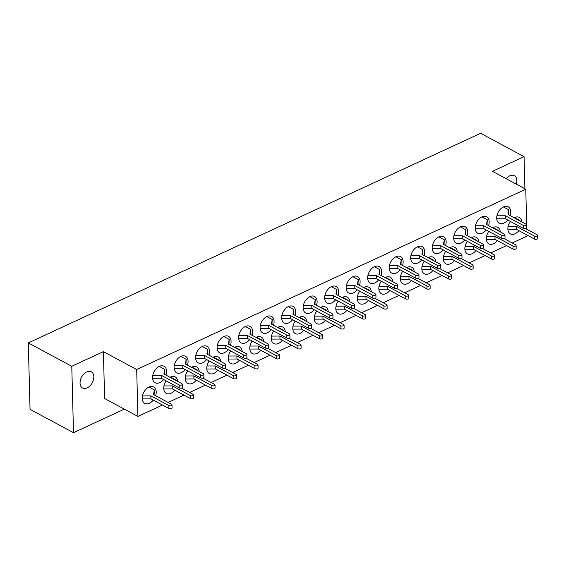 <?xml version="1.0" encoding="UTF-8"?>
<svg xmlns="http://www.w3.org/2000/svg" width="566" height="566" viewBox="0 0 566 566"><rect width="100%" height="100%" fill="white"/><g stroke="black" fill="none" stroke-linecap="round" stroke-linejoin="round"><path stroke-width="0.85" d="M86.725 371.89A9.226 6.042 -61.7 0 1 91.303 371.77A9.226 6.042 -61.7 0 1 93.447 379.715A9.226 6.042 -61.7 0 1 87.143 387.901A9.226 6.042 -61.7 0 1 82.565 388.021A9.226 6.042 -61.7 0 1 80.414 380.069A9.226 6.042 -61.7 0 1 86.725 371.89M506.188 178.7A9.226 6.042 -61.7 0 1 509.775 175.828A9.226 6.042 -61.7 0 1 514.352 175.708A9.226 6.042 -61.7 0 1 516.362 184.169M467.063 235.562A9.374 6.134 118.3 0 0 465.111 226.697A9.374 6.134 118.3 0 0 460.462 226.825A9.374 6.134 118.3 0 0 454.052 235.131A9.374 6.134 118.3 0 0 456.238 243.21A9.374 6.134 118.3 0 0 460.887 243.083A9.374 6.134 118.3 0 0 464.707 239.949M445.555 245.531A9.374 6.134 118.3 0 0 443.603 236.666A9.374 6.134 118.3 0 0 438.954 236.793A9.374 6.134 118.3 0 0 432.544 245.099A9.374 6.134 118.3 0 0 434.73 253.179A9.374 6.134 118.3 0 0 439.379 253.052A9.374 6.134 118.3 0 0 443.199 249.917M424.047 255.499A9.374 6.134 118.3 0 0 422.095 246.635A9.374 6.134 118.3 0 0 417.446 246.762A9.374 6.134 118.3 0 0 411.036 255.068A9.374 6.134 118.3 0 0 413.222 263.14A9.374 6.134 118.3 0 0 417.871 263.02A9.374 6.134 118.3 0 0 421.691 259.879M402.539 265.468A9.374 6.134 118.3 0 0 400.587 256.603A9.374 6.134 118.3 0 0 395.938 256.731A9.374 6.134 118.3 0 0 389.528 265.037A9.374 6.134 118.3 0 0 391.714 273.109A9.374 6.134 118.3 0 0 396.363 272.989A9.374 6.134 118.3 0 0 400.183 269.848M381.031 275.437A9.374 6.134 118.3 0 0 379.078 266.572A9.374 6.134 118.3 0 0 374.43 266.692A9.374 6.134 118.3 0 0 368.02 275.005A9.374 6.134 118.3 0 0 370.206 283.078A9.374 6.134 118.3 0 0 374.855 282.95A9.374 6.134 118.3 0 0 378.675 279.816M359.523 285.398A9.374 6.134 118.3 0 0 357.57 276.541A9.374 6.134 118.3 0 0 352.922 276.661A9.374 6.134 118.3 0 0 346.512 284.967A9.374 6.134 118.3 0 0 348.698 293.046A9.374 6.134 118.3 0 0 353.347 292.919A9.374 6.134 118.3 0 0 357.167 289.785M338.015 295.367A9.374 6.134 118.3 0 0 336.062 286.502A9.374 6.134 118.3 0 0 331.414 286.629A9.374 6.134 118.3 0 0 325.004 294.936A9.374 6.134 118.3 0 0 327.19 303.015A9.374 6.134 118.3 0 0 331.839 302.888A9.374 6.134 118.3 0 0 335.659 299.754M316.507 305.336A9.374 6.134 118.3 0 0 314.555 296.471A9.374 6.134 118.3 0 0 309.906 296.598A9.374 6.134 118.3 0 0 303.503 304.904A9.374 6.134 118.3 0 0 305.682 312.984A9.374 6.134 118.3 0 0 310.331 312.856A9.374 6.134 118.3 0 0 314.151 309.722M294.999 315.304A9.374 6.134 118.3 0 0 293.046 306.439A9.374 6.134 118.3 0 0 288.398 306.567A9.374 6.134 118.3 0 0 281.995 314.873A9.374 6.134 118.3 0 0 284.174 322.945A9.374 6.134 118.3 0 0 288.823 322.825A9.374 6.134 118.3 0 0 292.643 319.684M273.491 325.273A9.374 6.134 118.3 0 0 271.538 316.408A9.374 6.134 118.3 0 0 266.89 316.536A9.374 6.134 118.3 0 0 260.487 324.842A9.374 6.134 118.3 0 0 262.666 332.914A9.374 6.134 118.3 0 0 267.315 332.794A9.374 6.134 118.3 0 0 271.135 329.653M251.99 335.242A9.374 6.134 118.3 0 0 250.03 326.377A9.374 6.134 118.3 0 0 245.382 326.497A9.374 6.134 118.3 0 0 238.979 334.81A9.374 6.134 118.3 0 0 241.158 342.883A9.374 6.134 118.3 0 0 245.807 342.755A9.374 6.134 118.3 0 0 249.627 339.621M230.482 345.203A9.374 6.134 118.3 0 0 228.523 336.346A9.374 6.134 118.3 0 0 223.874 336.466A9.374 6.134 118.3 0 0 217.471 344.772A9.374 6.134 118.3 0 0 219.65 352.851A9.374 6.134 118.3 0 0 224.306 352.724A9.374 6.134 118.3 0 0 228.126 349.59M208.974 355.172A9.374 6.134 118.3 0 0 207.022 346.307A9.374 6.134 118.3 0 0 202.366 346.434A9.374 6.134 118.3 0 0 195.963 354.74A9.374 6.134 118.3 0 0 198.142 362.82A9.374 6.134 118.3 0 0 202.798 362.693A9.374 6.134 118.3 0 0 206.618 359.559M187.466 365.141A9.374 6.134 118.3 0 0 185.514 356.276A9.374 6.134 118.3 0 0 180.858 356.403A9.374 6.134 118.3 0 0 174.455 364.709A9.374 6.134 118.3 0 0 176.642 372.789A9.374 6.134 118.3 0 0 181.29 372.661A9.374 6.134 118.3 0 0 185.11 369.527M165.958 375.109A9.374 6.134 118.3 0 0 164.006 366.244A9.374 6.134 118.3 0 0 159.357 366.372A9.374 6.134 118.3 0 0 152.947 374.678A9.374 6.134 118.3 0 0 155.134 382.75A9.374 6.134 118.3 0 0 159.782 382.63A9.374 6.134 118.3 0 0 163.602 379.489M488.571 225.593A9.374 6.134 118.3 0 0 486.618 216.736A9.374 6.134 118.3 0 0 481.97 216.856A9.374 6.134 118.3 0 0 475.56 225.162A9.374 6.134 118.3 0 0 477.746 233.242A9.374 6.134 118.3 0 0 482.395 233.114A9.374 6.134 118.3 0 0 486.215 229.98M510.079 215.632A9.374 6.134 118.3 0 0 508.127 206.767A9.374 6.134 118.3 0 0 503.471 206.887A9.374 6.134 118.3 0 0 497.068 215.2A9.374 6.134 118.3 0 0 499.247 223.273A9.374 6.134 118.3 0 0 503.903 223.145A9.374 6.134 118.3 0 0 507.723 220.011M467.268 241.328A9.374 6.134 118.3 0 0 467.396 253.858A9.374 6.134 118.3 0 0 472.051 253.731A9.374 6.134 118.3 0 0 475.872 250.596M478.801 241.873A9.374 6.134 118.3 0 0 476.275 237.352A9.374 6.134 118.3 0 0 471.62 237.472A9.374 6.134 118.3 0 0 471.103 237.734M445.76 251.29A9.374 6.134 118.3 0 0 445.895 263.827A9.374 6.134 118.3 0 0 450.543 263.699A9.374 6.134 118.3 0 0 454.364 260.565M457.293 251.842A9.374 6.134 118.3 0 0 454.767 247.314A9.374 6.134 118.3 0 0 450.112 247.441A9.374 6.134 118.3 0 0 449.595 247.703M424.252 261.259A9.374 6.134 118.3 0 0 424.387 273.795A9.374 6.134 118.3 0 0 429.035 273.668A9.374 6.134 118.3 0 0 432.856 270.534M435.785 261.81A9.374 6.134 118.3 0 0 433.259 257.282A9.374 6.134 118.3 0 0 428.611 257.41A9.374 6.134 118.3 0 0 428.087 257.671M402.744 271.227A9.374 6.134 118.3 0 0 402.879 283.757A9.374 6.134 118.3 0 0 407.527 283.637A9.374 6.134 118.3 0 0 411.348 280.495M414.277 271.772A9.374 6.134 118.3 0 0 411.751 267.251A9.374 6.134 118.3 0 0 407.103 267.378A9.374 6.134 118.3 0 0 406.579 267.64M381.243 281.196A9.374 6.134 118.3 0 0 381.371 293.726A9.374 6.134 118.3 0 0 386.019 293.605A9.374 6.134 118.3 0 0 389.84 290.464M392.769 281.741A9.374 6.134 118.3 0 0 390.243 277.22A9.374 6.134 118.3 0 0 385.595 277.347A9.374 6.134 118.3 0 0 385.078 277.609M359.735 291.165A9.374 6.134 118.3 0 0 359.863 303.694A9.374 6.134 118.3 0 0 364.511 303.567A9.374 6.134 118.3 0 0 368.332 300.433M371.261 291.709A9.374 6.134 118.3 0 0 368.735 287.188A9.374 6.134 118.3 0 0 364.087 287.309A9.374 6.134 118.3 0 0 363.57 287.578M338.227 301.133A9.374 6.134 118.3 0 0 338.355 313.663A9.374 6.134 118.3 0 0 343.003 313.536A9.374 6.134 118.3 0 0 346.824 310.401M349.753 301.678A9.374 6.134 118.3 0 0 347.227 297.157A9.374 6.134 118.3 0 0 342.579 297.277A9.374 6.134 118.3 0 0 342.062 297.539M316.719 311.095A9.374 6.134 118.3 0 0 316.847 323.632A9.374 6.134 118.3 0 0 321.495 323.504A9.374 6.134 118.3 0 0 325.316 320.37M328.245 311.647A9.374 6.134 118.3 0 0 325.719 307.119A9.374 6.134 118.3 0 0 321.071 307.246A9.374 6.134 118.3 0 0 320.554 307.508M295.211 321.064A9.374 6.134 118.3 0 0 295.339 333.6A9.374 6.134 118.3 0 0 299.987 333.473A9.374 6.134 118.3 0 0 303.808 330.339M306.737 321.615A9.374 6.134 118.3 0 0 304.211 317.087A9.374 6.134 118.3 0 0 299.563 317.215A9.374 6.134 118.3 0 0 299.046 317.476M273.703 331.032A9.374 6.134 118.3 0 0 273.831 343.562A9.374 6.134 118.3 0 0 278.479 343.442A9.374 6.134 118.3 0 0 282.3 340.3M285.229 331.577A9.374 6.134 118.3 0 0 282.703 327.056A9.374 6.134 118.3 0 0 278.055 327.183A9.374 6.134 118.3 0 0 277.538 327.445M252.195 341.001A9.374 6.134 118.3 0 0 252.323 353.531A9.374 6.134 118.3 0 0 256.971 353.41A9.374 6.134 118.3 0 0 260.792 350.269M263.721 341.546A9.374 6.134 118.3 0 0 261.195 337.025A9.374 6.134 118.3 0 0 256.547 337.152A9.374 6.134 118.3 0 0 256.03 337.414M230.687 350.97A9.374 6.134 118.3 0 0 230.815 363.499A9.374 6.134 118.3 0 0 235.463 363.372A9.374 6.134 118.3 0 0 239.284 360.238M242.22 351.514A9.374 6.134 118.3 0 0 239.687 346.993A9.374 6.134 118.3 0 0 235.039 347.114A9.374 6.134 118.3 0 0 234.522 347.382M209.179 360.938A9.374 6.134 118.3 0 0 209.307 373.468A9.374 6.134 118.3 0 0 213.955 373.341A9.374 6.134 118.3 0 0 217.776 370.206M220.712 361.483A9.374 6.134 118.3 0 0 218.179 356.962A9.374 6.134 118.3 0 0 213.531 357.082A9.374 6.134 118.3 0 0 213.014 357.344M187.671 370.9A9.374 6.134 118.3 0 0 187.799 383.437A9.374 6.134 118.3 0 0 192.447 383.309A9.374 6.134 118.3 0 0 196.275 380.175M199.204 371.452A9.374 6.134 118.3 0 0 196.671 366.924A9.374 6.134 118.3 0 0 192.023 367.051A9.374 6.134 118.3 0 0 191.506 367.313M166.163 380.868A9.374 6.134 118.3 0 0 166.291 393.405A9.374 6.134 118.3 0 0 170.946 393.278A9.374 6.134 118.3 0 0 174.767 390.144M177.696 381.413A9.374 6.134 118.3 0 0 175.17 376.892A9.374 6.134 118.3 0 0 170.515 377.02A9.374 6.134 118.3 0 0 169.998 377.281M155.615 395.726A9.374 6.134 118.3 0 0 153.662 386.861A9.374 6.134 118.3 0 0 149.007 386.988A9.374 6.134 118.3 0 0 142.604 395.294A9.374 6.134 118.3 0 0 144.783 403.367A9.374 6.134 118.3 0 0 149.438 403.247A9.374 6.134 118.3 0 0 153.259 400.105M488.776 231.36A9.374 6.134 118.3 0 0 488.904 243.889A9.374 6.134 118.3 0 0 493.559 243.762A9.374 6.134 118.3 0 0 497.38 240.628M500.309 231.904A9.374 6.134 118.3 0 0 497.776 227.383A9.374 6.134 118.3 0 0 493.127 227.504A9.374 6.134 118.3 0 0 492.611 227.773M510.284 221.391A9.374 6.134 118.3 0 0 510.412 233.921A9.374 6.134 118.3 0 0 515.06 233.8A9.374 6.134 118.3 0 0 518.88 230.659M521.817 221.936A9.374 6.134 118.3 0 0 519.284 217.415A9.374 6.134 118.3 0 0 514.635 217.542A9.374 6.134 118.3 0 0 514.119 217.804M524.915 188.768L524.074 156.669L492.462 171.321L525.757 189.221L136.689 369.534L103.387 351.635L71.776 366.287L28.3 342.918L30.04 409.331L73.509 432.693L124.343 409.133M28.3 342.918L480.605 133.307L524.074 156.669M103.387 351.635L104.618 398.535L137.92 416.427L162.463 405.058M73.509 432.693L71.776 366.287M168.109 402.44L183.971 395.089M189.617 392.471L205.479 385.121M211.118 382.503L226.98 375.152M232.626 372.534L248.488 365.183M254.134 362.573L269.996 355.222M275.642 352.604L291.504 345.253M297.15 342.635L313.012 335.284M318.658 332.666L334.52 325.316M340.166 322.698L356.028 315.347M361.674 312.729L377.536 305.378M383.182 302.768L399.044 295.417M404.69 292.799L420.552 285.448M426.198 282.83L442.06 275.479M447.706 272.862L463.568 265.511M469.214 262.893L485.076 255.542M490.722 252.924L506.584 245.573M512.223 242.963L526.988 236.121L526.96 235.003M136.689 369.534L137.92 416.427M525.757 189.221L526.812 229.272M508.091 226.45L516.482 226.414L534.474 236.086A1.804 0.899 -1.5 0 0 536.476 236.284A1.804 0.899 -1.5 0 0 537.622 235.414A1.804 0.899 -1.5 0 0 537.162 234.833L525.552 228.593M519.885 220.903L519.963 220.478L514.558 217.577M507.893 229.456L516.56 229.414L534.552 239.085A1.804 0.899 -1.5 0 0 536.554 239.284A1.804 0.899 -1.5 0 0 537.7 238.413L537.622 235.414M519.963 220.478L519.97 220.945M516.482 226.414L516.56 229.414M503.4 206.93L508.799 209.83L508.544 214.804M508.799 209.83L508.006 214.514L525.998 224.186A1.804 0.899 178.5 0 1 526.458 224.766L526.536 227.765A1.804 0.899 178.5 0 1 525.389 228.636A1.804 0.899 178.5 0 1 523.394 228.438L505.396 218.766L496.729 218.809M526.458 224.766A1.804 0.899 178.5 0 1 525.312 225.636A1.804 0.899 178.5 0 1 523.309 225.431L505.318 215.759L496.927 215.802M505.396 218.766L505.318 215.759M486.583 236.418L494.974 236.376L512.966 246.047A1.804 0.899 -1.5 0 0 514.968 246.252A1.804 0.899 -1.5 0 0 516.114 245.382A1.804 0.899 -1.5 0 0 515.654 244.802L504.044 238.562M498.384 230.871L498.455 230.447L493.057 227.546M486.385 239.425L495.052 239.383L513.044 249.054A1.804 0.899 -1.5 0 0 515.046 249.252A1.804 0.899 -1.5 0 0 516.192 248.382L516.114 245.382M498.455 230.447L498.462 230.914M494.974 236.376L495.052 239.383M481.892 216.891L487.291 219.799L487.036 224.773M487.291 219.799L486.498 224.483L504.497 234.154A1.804 0.899 178.5 0 1 504.95 234.727L505.028 237.734A1.804 0.899 178.5 0 1 503.882 238.604A1.804 0.899 178.5 0 1 501.886 238.399L483.888 228.735L475.221 228.777M504.95 234.727A1.804 0.899 178.5 0 1 503.804 235.597A1.804 0.899 178.5 0 1 501.809 235.399L483.81 225.728L475.419 225.77M483.888 228.735L483.81 225.728M465.075 246.387L473.466 246.344L491.458 256.016A1.804 0.899 -1.5 0 0 493.46 256.214A1.804 0.899 -1.5 0 0 494.606 255.344A1.804 0.899 -1.5 0 0 494.146 254.771L482.536 248.531M476.876 240.84L476.947 240.409L471.549 237.508M464.877 249.394L473.544 249.344L491.543 259.016A1.804 0.899 -1.5 0 0 493.538 259.221A1.804 0.899 -1.5 0 0 494.684 258.351L494.606 255.344M476.947 240.409L476.954 240.883M473.466 246.344L473.544 249.344M460.384 226.86L465.783 229.761L465.528 234.741M465.783 229.761L464.99 234.451L482.989 244.123A1.804 0.899 178.5 0 1 483.442 244.696L483.52 247.703A1.804 0.899 178.5 0 1 482.373 248.566A1.804 0.899 178.5 0 1 480.378 248.368L462.38 238.696L453.713 238.739M483.442 244.696A1.804 0.899 178.5 0 1 482.296 245.566A1.804 0.899 178.5 0 1 480.301 245.368L462.302 235.697L453.911 235.739M462.38 238.696L462.302 235.697M443.567 256.356L451.958 256.313L469.95 265.985A1.804 0.899 -1.5 0 0 471.952 266.183A1.804 0.899 -1.5 0 0 473.098 265.312A1.804 0.899 -1.5 0 0 472.638 264.739L461.028 258.499M455.368 250.802L455.439 250.377L450.041 247.476M443.369 259.355L452.036 259.313L470.035 268.984A1.804 0.899 -1.5 0 0 472.03 269.183A1.804 0.899 -1.5 0 0 473.176 268.319L473.098 265.312M455.439 250.377L455.453 250.851M451.958 256.313L452.036 259.313M438.876 236.829L444.275 239.729L444.02 244.71M444.275 239.729L443.482 244.42L461.481 254.092A1.804 0.899 178.5 0 1 461.934 254.665L462.012 257.664A1.804 0.899 178.5 0 1 460.865 258.535A1.804 0.899 178.5 0 1 458.87 258.337L440.872 248.665L432.205 248.707M461.934 254.665A1.804 0.899 178.5 0 1 460.788 255.535A1.804 0.899 178.5 0 1 458.793 255.337L440.794 245.665L432.403 245.708M440.872 248.665L440.794 245.665M422.059 266.324L430.45 266.282L448.449 275.953A1.804 0.899 -1.5 0 0 450.444 276.151A1.804 0.899 -1.5 0 0 451.59 275.281A1.804 0.899 -1.5 0 0 451.137 274.708L439.52 268.468M433.86 260.77L433.931 260.346L428.533 257.445M421.861 269.324L430.528 269.282L448.527 278.953A1.804 0.899 -1.5 0 0 450.522 279.151A1.804 0.899 -1.5 0 0 451.668 278.281L451.59 275.281M433.931 260.346L433.945 260.82M430.45 266.282L430.528 269.282M417.368 246.797L422.767 249.698L422.512 254.672M422.767 249.698L421.974 254.389L439.973 264.06A1.804 0.899 178.5 0 1 440.426 264.633L440.504 267.633A1.804 0.899 178.5 0 1 439.358 268.503A1.804 0.899 178.5 0 1 437.362 268.305L419.371 258.634L410.697 258.676M440.426 264.633A1.804 0.899 178.5 0 1 439.28 265.504A1.804 0.899 178.5 0 1 437.285 265.305L419.286 255.634L410.895 255.676M419.371 258.634L419.286 255.634M400.551 276.293L408.942 276.25L426.941 285.922A1.804 0.899 -1.5 0 0 428.936 286.12A1.804 0.899 -1.5 0 0 430.082 285.25A1.804 0.899 -1.5 0 0 429.629 284.677L418.012 278.43M412.352 270.739L412.423 270.315L407.025 267.414M400.353 279.293L409.02 279.25L427.019 288.922A1.804 0.899 -1.5 0 0 429.014 289.12A1.804 0.899 -1.5 0 0 430.16 288.25L430.082 285.25M412.423 270.315L412.437 270.781M408.942 276.25L409.02 279.25M395.86 256.766L401.259 259.667L401.004 264.64M401.259 259.667L400.473 264.35L418.465 274.022A1.804 0.899 178.5 0 1 418.918 274.602L419.003 277.602A1.804 0.899 178.5 0 1 417.85 278.472A1.804 0.899 178.5 0 1 415.854 278.274L397.863 268.602L389.189 268.645M418.918 274.602A1.804 0.899 178.5 0 1 417.772 275.472A1.804 0.899 178.5 0 1 415.777 275.274L397.785 265.603L389.387 265.638M397.863 268.602L397.785 265.603M379.043 286.255L387.434 286.219L405.433 295.891A1.804 0.899 -1.5 0 0 407.428 296.089A1.804 0.899 -1.5 0 0 408.574 295.219A1.804 0.899 -1.5 0 0 408.121 294.638L396.504 288.398M390.844 280.708L390.915 280.283L385.517 277.382M378.845 289.261L387.519 289.219L405.511 298.89A1.804 0.899 -1.5 0 0 407.506 299.089A1.804 0.899 -1.5 0 0 408.652 298.218L408.574 295.219M390.915 280.283L390.929 280.75M387.434 286.219L387.519 289.219M374.352 266.735L379.751 269.635L379.496 274.609M379.751 269.635L378.965 274.319L396.957 283.99A1.804 0.899 178.5 0 1 397.41 284.571L397.495 287.57A1.804 0.899 178.5 0 1 396.342 288.441A1.804 0.899 178.5 0 1 394.346 288.243L376.355 278.571L367.681 278.613M397.41 284.571A1.804 0.899 178.5 0 1 396.264 285.441A1.804 0.899 178.5 0 1 394.269 285.236L376.277 275.564L367.879 275.607M376.355 278.571L376.277 275.564M357.535 296.223L365.926 296.181L383.925 305.852A1.804 0.899 -1.5 0 0 385.92 306.05A1.804 0.899 -1.5 0 0 387.066 305.187A1.804 0.899 -1.5 0 0 386.613 304.607L374.996 298.367M369.336 290.676L369.407 290.252L364.009 287.351M357.337 299.23L366.011 299.188L384.003 308.859A1.804 0.899 -1.5 0 0 385.998 309.057A1.804 0.899 -1.5 0 0 387.144 308.187L387.066 305.187M369.407 290.252L369.421 290.719M365.926 296.181L366.011 299.188M352.844 276.696L358.243 279.597L357.988 284.578M358.243 279.597L357.457 284.288L375.449 293.959A1.804 0.899 178.5 0 1 375.909 294.532L375.987 297.539A1.804 0.899 178.5 0 1 374.833 298.409A1.804 0.899 178.5 0 1 372.838 298.204L354.847 288.533L346.173 288.575M375.909 294.532A1.804 0.899 178.5 0 1 374.756 295.402A1.804 0.899 178.5 0 1 372.761 295.204L354.769 285.533L346.378 285.575M354.847 288.533L354.769 285.533M336.027 306.192L344.425 306.149L362.417 315.821A1.804 0.899 -1.5 0 0 364.412 316.019A1.804 0.899 -1.5 0 0 365.558 315.149A1.804 0.899 -1.5 0 0 365.105 314.576L353.488 308.336M347.828 300.645L347.899 300.213L342.501 297.313M335.829 309.192L344.503 309.149L362.495 318.821A1.804 0.899 -1.5 0 0 364.49 319.026A1.804 0.899 -1.5 0 0 365.643 318.156L365.558 315.149M347.899 300.213L347.913 300.688M344.425 306.149L344.503 309.149M331.336 286.665L336.735 289.566L336.48 294.546M336.735 289.566L335.949 294.256L353.941 303.928A1.804 0.899 178.5 0 1 354.401 304.501L354.479 307.508A1.804 0.899 178.5 0 1 353.325 308.371A1.804 0.899 178.5 0 1 351.33 308.173L333.339 298.501L324.665 298.544M354.401 304.501A1.804 0.899 178.5 0 1 353.248 305.371A1.804 0.899 178.5 0 1 351.253 305.173L333.261 295.502L324.87 295.544M333.339 298.501L333.261 295.502M314.526 316.161L322.917 316.118L340.909 325.79A1.804 0.899 -1.5 0 0 342.904 325.988A1.804 0.899 -1.5 0 0 344.057 325.117A1.804 0.899 -1.5 0 0 343.597 324.544L331.98 318.304M326.32 310.607L326.391 310.182L320.993 307.281M314.321 319.16L322.995 319.118L340.987 328.789A1.804 0.899 -1.5 0 0 342.982 328.988A1.804 0.899 -1.5 0 0 344.135 328.124L344.057 325.117M326.391 310.182L326.405 310.656M322.917 316.118L322.995 319.118M309.828 296.634L315.227 299.534L314.972 304.508M315.227 299.534L314.441 304.225L332.433 313.897A1.804 0.899 178.5 0 1 332.893 314.47L332.971 317.469A1.804 0.899 178.5 0 1 331.817 318.34A1.804 0.899 178.5 0 1 329.822 318.142L311.831 308.47L303.164 308.512M332.893 314.47A1.804 0.899 178.5 0 1 331.74 315.34A1.804 0.899 178.5 0 1 329.745 315.142L311.753 305.47L303.362 305.513M311.831 308.47L311.753 305.47M293.018 326.129L301.409 326.087L319.401 335.758A1.804 0.899 -1.5 0 0 321.396 335.956A1.804 0.899 -1.5 0 0 322.549 335.086A1.804 0.899 -1.5 0 0 322.089 334.513L310.479 328.266M304.812 320.575L304.883 320.151L299.485 317.25M292.813 329.129L301.487 329.087L319.479 338.758A1.804 0.899 -1.5 0 0 321.474 338.956A1.804 0.899 -1.5 0 0 322.627 338.086L322.549 335.086M304.883 320.151L304.897 320.625M301.409 326.087L301.487 329.087M288.32 306.602L293.719 309.503L293.471 314.477M293.719 309.503L292.933 314.194L310.925 323.865A1.804 0.899 178.5 0 1 311.385 324.438L311.463 327.438A1.804 0.899 178.5 0 1 310.317 328.308A1.804 0.899 178.5 0 1 308.314 328.11L290.323 318.439L281.656 318.481M311.385 324.438A1.804 0.899 178.5 0 1 310.232 325.309A1.804 0.899 178.5 0 1 308.237 325.11L290.245 315.439L281.854 315.481M290.323 318.439L290.245 315.439M271.51 336.098L279.901 336.055L297.893 345.727A1.804 0.899 -1.5 0 0 299.888 345.925A1.804 0.899 -1.5 0 0 301.041 345.055A1.804 0.899 -1.5 0 0 300.581 344.482L288.971 338.235M283.304 330.544L283.375 330.12L277.977 327.219M271.312 339.098L279.979 339.055L297.971 348.727A1.804 0.899 -1.5 0 0 299.966 348.925A1.804 0.899 -1.5 0 0 301.119 348.055L301.041 345.055M283.375 330.12L283.389 330.586M279.901 336.055L279.979 339.055M266.812 316.571L272.218 319.472L271.963 324.445M272.218 319.472L271.425 324.155L289.417 333.827A1.804 0.899 178.5 0 1 289.877 334.407L289.955 337.407A1.804 0.899 178.5 0 1 288.809 338.277A1.804 0.899 178.5 0 1 286.806 338.079L268.815 328.407L260.148 328.45M289.877 334.407A1.804 0.899 178.5 0 1 288.724 335.277A1.804 0.899 178.5 0 1 286.729 335.079L268.737 325.408L260.346 325.443M268.815 328.407L268.737 325.408M250.002 346.059L258.393 346.024L276.385 355.689A1.804 0.899 -1.5 0 0 278.38 355.894A1.804 0.899 -1.5 0 0 279.533 355.024A1.804 0.899 -1.5 0 0 279.073 354.443L267.463 348.203M261.796 340.513L261.867 340.088L256.469 337.187M249.804 349.066L258.471 349.024L276.463 358.695A1.804 0.899 -1.5 0 0 278.458 358.894A1.804 0.899 -1.5 0 0 279.611 358.023L279.533 355.024M261.867 340.088L261.881 340.555M258.393 346.024L258.471 349.024M245.311 326.532L250.71 329.44L250.455 334.414M250.71 329.44L249.917 334.124L267.909 343.795A1.804 0.899 178.5 0 1 268.369 344.376L268.447 347.375A1.804 0.899 178.5 0 1 267.301 348.246A1.804 0.899 178.5 0 1 265.298 348.048L247.307 338.376L238.64 338.418M268.369 344.376A1.804 0.899 178.5 0 1 267.223 345.239A1.804 0.899 178.5 0 1 265.221 345.041L247.229 335.369L238.838 335.412M247.307 338.376L247.229 335.369M228.494 356.028L236.885 355.986L254.877 365.657A1.804 0.899 -1.5 0 0 256.872 365.855A1.804 0.899 -1.5 0 0 258.025 364.992A1.804 0.899 -1.5 0 0 257.565 364.412L245.955 358.172M240.288 350.481L240.359 350.057L234.961 347.149M228.296 359.035L236.963 358.993L254.955 368.664A1.804 0.899 -1.5 0 0 256.957 368.862A1.804 0.899 -1.5 0 0 258.103 367.992L258.025 364.992M240.359 350.057L240.373 350.524M236.885 355.986L236.963 358.993M223.803 336.501L229.202 339.402L228.947 344.383M229.202 339.402L228.409 344.093L246.401 353.764A1.804 0.899 178.5 0 1 246.861 354.337L246.939 357.344A1.804 0.899 178.5 0 1 245.793 358.214A1.804 0.899 178.5 0 1 243.79 358.009L225.799 348.338L217.132 348.38M246.861 354.337A1.804 0.899 178.5 0 1 245.715 355.207A1.804 0.899 178.5 0 1 243.713 355.009L225.721 345.338L217.33 345.38M225.799 348.338L225.721 345.338M206.986 365.997L215.377 365.954L233.369 375.626A1.804 0.899 -1.5 0 0 235.371 375.824A1.804 0.899 -1.5 0 0 236.517 374.954A1.804 0.899 -1.5 0 0 236.057 374.381L224.447 368.141M218.78 360.45L218.858 360.018L213.453 357.118M206.788 368.997L215.455 368.954L233.447 378.626A1.804 0.899 -1.5 0 0 235.449 378.831A1.804 0.899 -1.5 0 0 236.595 377.961L236.517 374.954M218.858 360.018L218.865 360.492M215.377 365.954L215.455 368.954M202.295 346.47L207.694 349.371L207.439 354.351M207.694 349.371L206.901 354.061L224.893 363.733A1.804 0.899 178.5 0 1 225.353 364.306L225.431 367.313A1.804 0.899 178.5 0 1 224.285 368.176A1.804 0.899 178.5 0 1 222.289 367.978L204.291 358.306L195.624 358.349M225.353 364.306A1.804 0.899 178.5 0 1 224.207 365.176A1.804 0.899 178.5 0 1 222.205 364.978L204.213 355.307L195.822 355.349M204.291 358.306L204.213 355.307M185.478 375.966L193.869 375.923L211.861 385.595A1.804 0.899 -1.5 0 0 213.863 385.793A1.804 0.899 -1.5 0 0 215.009 384.922A1.804 0.899 -1.5 0 0 214.549 384.349L202.939 378.109M197.279 370.412L197.35 369.987L191.952 367.086M185.28 378.965L193.947 378.923L211.939 388.594A1.804 0.899 -1.5 0 0 213.941 388.792A1.804 0.899 -1.5 0 0 215.087 387.922L215.009 384.922M197.35 369.987L197.357 370.461M193.869 375.923L193.947 378.923M180.787 356.439L186.186 359.339L185.931 364.313M186.186 359.339L185.393 364.03L203.385 373.702A1.804 0.899 178.5 0 1 203.845 374.275L203.923 377.274A1.804 0.899 178.5 0 1 202.777 378.145A1.804 0.899 178.5 0 1 200.781 377.947L182.783 368.275L174.116 368.317M203.845 374.275A1.804 0.899 178.5 0 1 202.699 375.145A1.804 0.899 178.5 0 1 200.697 374.947L182.705 365.275L174.314 365.318M182.783 368.275L182.705 365.275M163.97 385.934L172.361 385.892L190.353 395.563A1.804 0.899 -1.5 0 0 192.355 395.761A1.804 0.899 -1.5 0 0 193.501 394.891A1.804 0.899 -1.5 0 0 193.041 394.318L181.431 388.071M175.771 380.38L175.842 379.956L170.444 377.055M163.772 388.934L172.439 388.892L190.431 398.563A1.804 0.899 -1.5 0 0 192.433 398.761A1.804 0.899 -1.5 0 0 193.579 397.891L193.501 394.891M175.842 379.956L175.849 380.43M172.361 385.892L172.439 388.892M159.279 366.407L164.678 369.308L164.423 374.282M164.678 369.308L163.885 373.999L181.884 383.67A1.804 0.899 178.5 0 1 182.337 384.243L182.415 387.243A1.804 0.899 178.5 0 1 181.269 388.113A1.804 0.899 178.5 0 1 179.273 387.915L161.275 378.244L152.608 378.286M182.337 384.243A1.804 0.899 178.5 0 1 181.191 385.113A1.804 0.899 178.5 0 1 179.196 384.915L161.197 375.244L152.806 375.286M161.275 378.244L161.197 375.244M142.462 395.903L150.853 395.86L168.845 405.532A1.804 0.899 -1.5 0 0 170.847 405.73A1.804 0.899 -1.5 0 0 171.993 404.86A1.804 0.899 -1.5 0 0 171.533 404.287L153.542 394.615L154.334 389.924L148.936 387.024M154.079 394.898L154.334 389.924M142.264 398.903L150.931 398.86L168.93 408.532A1.804 0.899 -1.5 0 0 170.925 408.73A1.804 0.899 -1.5 0 0 172.071 407.86L171.993 404.86M150.853 395.86L150.931 398.86M534.474 236.086L534.552 239.085M523.394 228.438L523.309 225.431M512.966 246.047L513.044 249.054M501.886 238.399L501.809 235.399M491.458 256.016L491.543 259.016M480.378 248.368L480.301 245.368M469.95 265.985L470.035 268.984M458.87 258.337L458.793 255.337M448.449 275.953L448.527 278.953M437.362 268.305L437.285 265.305M426.941 285.922L427.019 288.922M415.854 278.274L415.777 275.274M405.433 295.891L405.511 298.89M394.346 288.243L394.269 285.236M383.925 305.852L384.003 308.859M372.838 298.204L372.761 295.204M362.417 315.821L362.495 318.821M351.33 308.173L351.253 305.173M340.909 325.79L340.987 328.789M329.822 318.142L329.745 315.142M319.401 335.758L319.479 338.758M308.314 328.11L308.237 325.11M297.893 345.727L297.971 348.727M286.806 338.079L286.729 335.079M276.385 355.689L276.463 358.695M265.298 348.048L265.221 345.041M254.877 365.657L254.955 368.664M243.79 358.009L243.713 355.009M233.369 375.626L233.447 378.626M222.289 367.978L222.205 364.978M211.861 385.595L211.939 388.594M200.781 377.947L200.697 374.947M190.353 395.563L190.431 398.563M179.273 387.915L179.196 384.915M168.845 405.532L168.93 408.532"/></g></svg>
